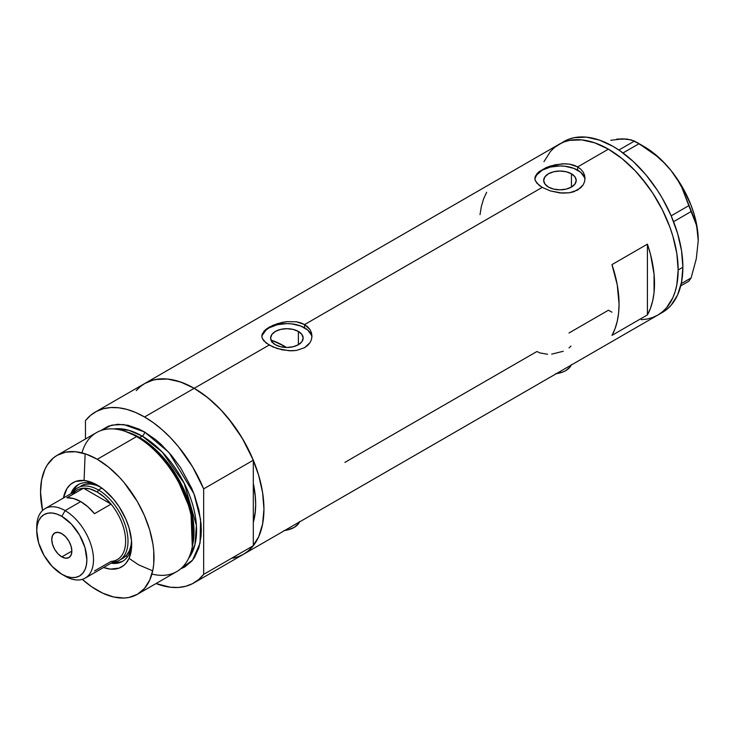 <?xml version="1.0" encoding="UTF-8"?>
<svg xmlns="http://www.w3.org/2000/svg" width="735" height="735" viewBox="0 0 735 735"><rect width="100%" height="100%" fill="white"/><g stroke="black" fill="none" stroke-linecap="round" stroke-linejoin="round"><path stroke-width="1.1" d="M556.377 373.637A20.056 11.585 0 0 0 571.168 365.093M284.73 530.468A20.056 11.585 0 0 0 299.531 521.923M298.382 331.439L298.382 344.724L293.109 346.755L286.88 347.471L280.66 346.755L275.377 344.724A16.262 9.39 180 0 1 270.618 338.082A16.262 9.39 180 0 1 280.66 329.399A16.262 9.39 180 0 1 298.382 331.439L301.91 334.489L303.151 338.082L301.91 341.674L298.382 344.724L298.382 331.439A16.262 9.39 180 0 1 303.151 338.082A16.262 9.39 180 0 1 293.109 346.755A16.262 9.39 180 0 1 275.377 344.724L271.849 341.674L270.618 338.082L271.849 334.489L275.377 331.439L280.66 329.399L286.88 328.692L293.109 329.399L298.382 331.439M272.896 340.737L271.72 342.005L272.896 340.737A86.932 50.191 -120 0 1 284.041 346.001L282.185 347.067L284.041 346.001L286.494 347.471A86.932 50.191 -120 0 0 284.041 346.001L272.051 340.434M571.444 173.791L571.444 187.067L566.17 189.106L559.941 189.823L553.721 189.106L548.439 187.067A16.262 9.39 180 0 1 543.679 180.424A16.262 9.39 180 0 1 553.721 171.751A16.262 9.39 180 0 1 571.444 173.791L574.972 176.832L576.212 180.424L574.972 184.026L571.444 187.067L571.444 173.791A16.262 9.39 180 0 1 576.212 180.424A16.262 9.39 180 0 1 566.17 189.106A16.262 9.39 180 0 1 548.439 187.067L544.92 184.026L543.679 180.424L544.92 176.832L548.439 173.791L553.721 171.751L559.941 171.034L566.17 171.751L571.444 173.791M536.77 173.873L539.095 171.65L546.041 167.644L555.072 164.769L564.811 163.758L569.524 164.153L577.673 166.918L608.415 149.168L622.021 158.576L635.104 170.713L641.288 177.659L652.652 192.993L662.327 209.741L669.916 227.253L672.847 236.082L676.816 253.483L678.157 269.965L676.816 284.904L675.153 291.611L672.847 297.721L666.397 307.928L662.327 311.916L657.724 315.122A98.628 56.944 -120 0 0 672.847 236.082A98.628 56.944 -120 0 0 608.415 149.168L577.673 166.918L580.815 169.225L583.121 172.008L584.545 175.15L585.023 178.458L584.545 181.784L583.121 184.935L580.806 187.728L573.86 191.734L569.515 192.781L559.951 192.947L550.377 190.916L542.209 187.388L536.761 183.052L534.988 179.606L535.346 176.152L539.095 171.65L546.041 167.644L550.386 166.018L562.394 163.795L569.524 164.153L573.87 165.21L577.673 166.918L577.673 170.189A25.073 14.479 0 0 0 551.222 166.854A25.073 14.479 0 0 0 534.942 179.349M584.968 179.524A25.073 14.479 0 0 0 577.673 170.189L577.673 166.918L580.815 169.225L583.121 172.008L584.545 175.15L585.023 178.458L584.545 181.784L583.121 184.935L577.673 190.043L569.515 192.781L562.394 193.13L550.377 190.916L542.209 187.388L304.612 324.567L310.06 329.657L311.484 332.799L311.962 336.115L311.475 339.441L310.06 342.583L307.744 345.377L304.602 347.692L296.453 350.439L291.758 350.825L282.001 349.814L272.961 346.948L266.015 342.933L262.285 338.422L261.807 336.106L262.285 333.8L266.033 329.308L269.157 327.213L277.315 323.666L286.889 321.636L296.462 321.811L304.612 324.567L542.209 187.388L539.077 185.284L535.346 180.773L534.869 178.458L535.346 176.152M263.709 331.522L266.033 329.308L272.979 325.302L282.01 322.417L286.889 321.636L296.462 321.811L300.799 322.858L304.612 324.567L304.612 327.847A25.073 14.479 0 0 0 278.161 324.502A25.073 14.479 0 0 0 261.871 336.998M311.906 337.181A25.073 14.479 0 0 0 304.612 327.847L304.612 324.567L307.744 326.873L310.06 329.657L311.484 332.799L311.962 336.115L311.475 339.441L310.06 342.583L304.602 347.692L296.453 350.439L289.324 350.779L277.315 348.574L269.148 345.046L194.205 388.31L269.148 345.046L263.7 340.7L262.285 338.422L261.807 336.106L262.285 333.8M136.214 390.625L140.293 386.628L144.887 383.422A98.628 56.944 60 0 1 194.205 388.31A98.628 56.944 60 0 1 258.637 475.223A98.628 56.944 60 0 1 243.524 554.263L238.452 556.643L232.949 558.177M647.416 244.139A98.628 56.944 60 0 1 647.416 314.911L611.961 335.38A98.628 56.944 -120 0 0 611.961 264.618L647.416 244.139L647.416 314.911L611.961 335.38L615.03 328.72L617.253 321.213L618.604 312.972L619.054 304.097L617.253 284.895L611.961 264.618L647.416 244.139L650.493 254.356L654.058 274.219L654.058 292.502L652.717 300.744L650.493 308.241L647.416 314.911L647.416 244.139M547.612 354.27L540.078 352.965L536.89 351.523L344.862 462.398M608.415 310.234L611.961 312.182L608.415 310.234L569.009 332.983M608.415 149.168A98.628 56.944 -120 0 0 559.096 144.29L564.168 141.91L569.662 140.376L581.725 139.889L594.808 142.866L608.415 149.168L594.808 142.866L581.725 139.889L569.662 140.376L564.168 141.91L559.096 144.29A98.628 56.944 60 0 1 635.104 170.713A98.628 56.944 60 0 1 678.157 269.965A98.628 56.944 60 0 1 657.724 315.122L652.652 317.502L647.158 319.036L641.288 319.707L647.158 319.036L652.652 317.502L657.724 315.122L662.327 311.916L666.397 307.928L672.847 297.721L675.153 291.611L676.816 284.904L678.157 269.965L682.879 267.237L678.157 269.965L676.816 253.483L672.847 236.082L669.916 227.253L662.327 209.741L652.652 192.993L647.158 185.11L635.104 170.713L622.021 158.576L608.415 149.168M660.03 313.661A98.628 56.944 -120 0 0 662.455 312.393A98.628 56.944 -120 0 0 682.879 267.237A98.628 56.944 -120 0 0 639.827 167.984A98.628 56.944 -120 0 0 563.828 141.552L554.502 147.487L550.423 151.483L543.974 161.682L550.423 151.483L554.502 147.487L559.096 144.29L144.887 383.422L149.958 381.042L155.462 379.508L167.516 379.03L180.599 381.998L194.205 388.31L207.812 397.718L220.895 409.845L232.949 424.251L243.524 440.366L252.197 457.583L258.637 475.223L262.606 492.625L263.948 509.107L262.606 524.046L258.637 536.862L252.197 547.07L248.118 551.057L243.524 554.263A98.628 56.944 -120 0 0 253.309 545.719L253.309 522.466L255.376 511.119L255.67 504.329L255.376 497.2L253.309 483.474A86.932 50.191 60 0 1 253.309 522.466L253.309 545.719L203.659 574.384A98.628 56.944 60 0 1 193.875 582.928A98.628 56.944 60 0 1 156.004 583.553L170.373 587.228L178.339 587.467L185.762 586.273L192.524 583.663L198.524 579.676L203.659 574.384L203.659 488.876L253.309 460.211A98.628 56.944 -120 0 0 194.205 388.31A98.628 56.944 -120 0 0 144.887 383.422L95.238 412.087A98.628 56.944 60 0 1 144.556 416.975L194.205 388.31L144.556 416.975A98.628 56.944 60 0 1 203.659 488.876L192.524 466.734L178.339 446.549L170.373 437.601L162.003 429.608L153.349 422.689L144.556 416.975L135.764 412.537L127.109 409.459L118.739 407.787L110.783 407.548L103.359 408.743L96.588 411.352L90.589 415.339L85.453 420.631A98.628 56.944 60 0 1 95.238 412.087M486.653 192.276L483.584 198.937L481.361 206.443L480.01 214.684M311.475 335.252L307.735 330.033L300.817 326.046L291.777 323.878L286.88 323.602L277.288 324.705L269.148 327.847L266.033 330.033L262.285 335.252M584.536 177.604L580.797 172.385L573.879 168.388L564.838 166.229L559.941 165.954L550.35 167.056L542.209 170.189L536.78 174.884L535.346 177.604M569.046 347.94L570.985 346.047M551.663 354.151L563.267 351.275M299.696 521.473L298.557 523.642L294.211 527.399L287.697 529.917L283.94 530.569M571.343 364.643L570.204 366.811L565.858 370.569L562.817 372.011L555.587 373.738M680.72 285.878L688.824 281.193L680.72 285.878M610.776 140.302L622.6 138.869L627.47 139.145L634.452 141.047L618.888 150.032L634.452 141.047L647.875 149.425L656.245 155.728L664.027 162.747L671.064 170.548L676.972 178.816L681.841 187.517L688.824 205.635L671.174 215.824L688.824 205.635L696.293 224.754L697.745 232.324L698.25 240.621L696.284 258.793L691.12 277.931L681.244 283.637L691.12 277.931L688.824 281.193L691.12 277.931L696.284 258.793L698.25 240.621A76.899 44.394 -120 0 0 671.064 170.548L676.972 178.816L681.841 187.517L694.024 217.826L696.293 224.754L697.745 232.324L698.25 241.117M623.069 139.209L616.683 139.154L622.6 138.869L631.383 139.907L639.037 143.702L623.014 152.953L639.037 143.702L656.245 155.728L664.027 162.747L671.064 170.548A76.899 44.394 -120 0 0 643.878 146.44L657.944 156.702L664.679 163.234L671.064 170.548L682.328 187.03L690.964 205.019L694.106 214.207L696.394 223.302L698.25 240.621A76.899 44.394 -120 0 1 698.25 240.896M673.572 221.676L691.12 211.551L673.572 221.676M193.875 582.928L662.455 312.393L667.049 309.187L671.129 305.2L677.578 294.992L681.547 282.176L682.879 267.237L681.547 250.754L677.578 233.353L671.129 215.713L662.455 198.505L657.384 190.264L646.019 174.93L633.386 161.599L619.972 150.776L613.137 146.44L599.53 140.137L586.447 137.16L574.393 137.638L568.89 139.172L563.818 141.552M98.848 486.037A44.302 25.578 -120 0 0 70.891 493.709A44.302 25.578 60 0 1 78.195 484.668A44.302 25.578 60 0 1 98.848 486.037M129.057 558.352L125.878 563.387L123.866 565.353L119.098 568.109L110.434 569.101L103.58 567.493A48.648 28.086 60 0 0 131.675 544.663A48.648 28.086 60 0 0 97.277 485.082L90.561 481.976L84.112 480.506L75.448 481.499L70.679 484.255L66.94 488.564L63.458 497.999A48.648 28.086 60 0 1 97.277 485.082L103.984 489.721L113.493 499.138L119.098 506.7L125.878 519.25L129.057 527.95L131.51 540.675L131.51 548.466L129.057 558.352L138.52 564.792L152.696 570.838M81.107 485.881A41.794 24.126 60 0 1 100.53 487.149L96.239 485.284L90.69 484.025L85.582 484.227L81.107 485.881M79.04 484.218A44.302 25.578 -120 0 0 72.554 492.744M243.46 554.3L248.173 551.011L253.309 545.719L203.659 574.384L203.659 488.876L253.309 460.211L253.309 483.474A86.932 50.191 60 0 1 253.309 522.466L253.309 460.211L242.173 438.069L227.988 417.884L220.022 408.936L211.652 400.942L202.998 394.024L194.205 388.31L185.413 383.872L176.758 380.794L168.388 379.122L160.423 378.883L153.009 380.078L144.823 383.468M192.046 547.933L192.533 545.609A78.14 45.111 -120 0 0 138.52 437.196L136.581 436.59A80.244 46.333 60 0 1 192.046 547.933A80.244 46.333 60 0 1 151.906 574.044M139.659 437.546L156.785 450.628L176.161 474.856L191.146 509.833L192.671 544.92A76.899 44.394 60 0 0 139.659 437.546L142.195 436.085L162.233 452.08L184.191 483.235L196.42 525.461L194.95 544.525L188.5 558.526A76.899 44.394 -120 0 0 189.667 495.656A76.899 44.394 -120 0 0 142.195 436.085A3.344 1.929 120 0 0 144.556 431.987L138.998 429.093L128.083 425.299L117.811 424.279L108.559 426.079L100.649 430.664L111.812 425.096L123.59 424.518L144.556 431.987A3.344 1.929 -60 0 1 142.195 436.085L139.659 437.546A76.899 44.394 60 0 0 127.55 432.125L139.659 437.546A1.672 0.965 -60 0 1 139.347 437.674M192.285 546.757L190.935 511.082L175.748 475.343L155.995 450.555L138.52 437.196L125.768 431.555M85.122 453.789L84.084 480.506M126.411 556.248L127.32 557.001M142.195 436.085L128.91 430.315L113.686 428.946A76.899 44.394 -120 0 1 142.195 436.085M137.399 594.303L176.703 571.609A80.244 46.333 -120 0 0 189.005 507.306A80.244 46.333 -120 0 0 136.581 436.59L97.277 459.292A80.244 46.333 60 0 1 149.692 529.999A80.244 46.333 60 0 1 137.399 594.303A80.244 46.333 60 0 1 97.277 590.324A80.244 46.333 60 0 1 82.302 579.355L91.71 586.796L102.836 593.218L113.741 597.013L124.022 598.033L128.8 597.481L137.399 594.303L144.455 588.441L149.692 580.145L152.926 569.717L153.744 563.828L153.744 550.984L152.926 544.157L149.692 529.999L144.455 515.648L137.399 501.637L124.022 482.463L118.987 476.813L108.339 466.936L97.277 459.292L136.581 436.59A80.244 46.333 -120 0 0 96.46 432.621L57.155 455.314A80.244 46.333 60 0 1 97.277 459.292L86.206 454.156L75.558 451.74L65.746 452.126L57.155 455.314L53.416 457.923L47.233 465.034L44.853 469.472L41.619 479.891L40.535 492.046L42.547 510.494A80.244 46.333 60 0 1 57.155 455.314M85.453 420.631L85.453 438.979L85.453 420.631M144.556 431.987L155.627 439.64L161.029 444.317L171.301 455.167L180.553 467.644L191.734 488.343L194.6 495.509L198.854 509.833L201.023 523.688L201.298 530.266L201.023 536.532L198.854 547.878L194.6 557.286L191.734 561.145L184.678 566.997L180.488 568.954L192.515 560.208L200.049 543.202L200.6 519.59L193.948 493.782L168.94 452.429L144.556 431.987M253.309 483.474L253.309 522.466L255.082 513.829L255.67 504.329L255.082 494.15L253.309 483.474M81.953 452.879A80.244 46.333 60 0 1 124.628 431.16A80.244 46.333 60 0 1 136.581 436.59L138.52 437.196A78.14 45.111 -120 0 0 126.889 431.904L124.628 431.16M112.666 562.247A41.794 24.126 -120 0 0 127.081 532.186A41.794 24.126 -120 0 0 98.453 489.997A41.794 24.126 60 0 1 125.758 526.83A41.794 24.126 60 0 1 119.355 560.318A41.794 24.126 60 0 1 112.666 562.247A44.302 25.578 -120 0 0 123.305 560.897M131.638 542.825A44.302 25.578 60 0 1 122.497 561.402A44.302 25.578 60 0 1 111.013 563.203A44.302 25.578 -120 0 0 131.638 542.834M113.989 562.413L119.401 562.201M75.953 486.947L73.059 491.522M119.355 560.318L122.901 558.269A41.794 24.126 60 0 0 131.519 540.813L130.986 545.471L129.305 550.901L126.576 555.219L122.901 558.269A41.794 24.126 60 0 1 121.045 559.16M36.805 528.989A40.122 23.162 60 0 1 45.055 508.62A40.122 23.162 60 0 1 65.121 510.614L61.813 516.347A35.436 20.461 60 0 1 86.868 559.748A35.436 20.461 60 0 1 61.813 574.219L65.121 576.13A40.122 23.162 -120 0 0 93.492 559.748A40.122 23.162 -120 0 0 65.121 510.614A40.122 23.162 60 0 1 91.333 545.967A40.122 23.162 60 0 1 85.177 578.114A40.122 23.162 60 0 1 65.121 576.13L61.813 574.219L66.701 576.488L71.396 577.554L75.733 577.379L79.527 575.974L82.651 573.392L84.966 569.726L86.39 565.114L86.868 559.748L84.966 547.575L79.527 535.052L71.396 524.083L61.813 516.347L56.926 514.077L52.222 513.012L47.885 513.186L44.091 514.592L40.976 517.174L38.661 520.839L37.228 525.442L36.75 530.808L38.661 542.99L44.091 555.513L52.222 566.483L61.813 574.219A35.436 20.461 60 0 1 36.75 530.808A35.436 20.461 60 0 1 61.813 516.347L65.121 510.614L80.721 501.601L65.121 510.614A40.122 23.162 -120 0 0 36.75 526.995L36.75 530.808M61.813 556.882A14.213 8.204 60 0 1 52.525 544.359A14.213 8.204 60 0 1 54.702 532.976A14.213 8.204 60 0 1 61.813 533.674L65.654 536.78L68.915 541.18L71.093 546.197L71.855 551.085L61.813 556.882L57.964 553.777L54.702 549.385L52.525 544.359L51.762 539.481L52.525 535.484L54.702 532.976L57.964 532.342L61.813 533.674A14.213 8.204 60 0 1 71.093 546.197A14.213 8.204 60 0 1 68.915 557.589L65.654 558.223L61.813 556.882L71.855 551.085L71.093 555.081L68.915 557.589A14.213 8.204 60 0 1 61.813 556.882M85.177 578.114L117.334 559.555A40.122 23.162 -120 0 0 111.058 504.127L94.503 513.682A40.122 23.162 -120 0 0 80.721 501.601A40.122 23.162 -120 0 0 66.94 497.77L83.487 488.215L111.058 504.127L94.503 513.682L87.842 506.764L80.721 501.601L73.601 498.541L66.94 497.77L83.487 488.215A40.122 23.162 60 0 1 97.277 492.046A40.122 23.162 60 0 1 111.058 504.127A40.122 23.162 60 0 1 125.639 541.19A40.122 23.162 60 0 1 111.058 561.393L94.503 570.948M72.48 494.572A40.122 23.162 60 0 1 83.487 488.215L111.058 504.127L104.388 497.209L97.277 492.046L98.453 489.997A41.794 24.126 -120 0 0 72.544 492.753A41.794 24.126 60 0 1 77.561 487.93A41.794 24.126 60 0 1 98.453 489.997L101.816 488.058L98.453 489.997L97.277 492.046L90.157 488.986L83.487 488.215A40.122 23.162 -120 0 0 77.212 490.061L45.055 508.62M643.878 146.44L636.786 142.351"/></g></svg>
